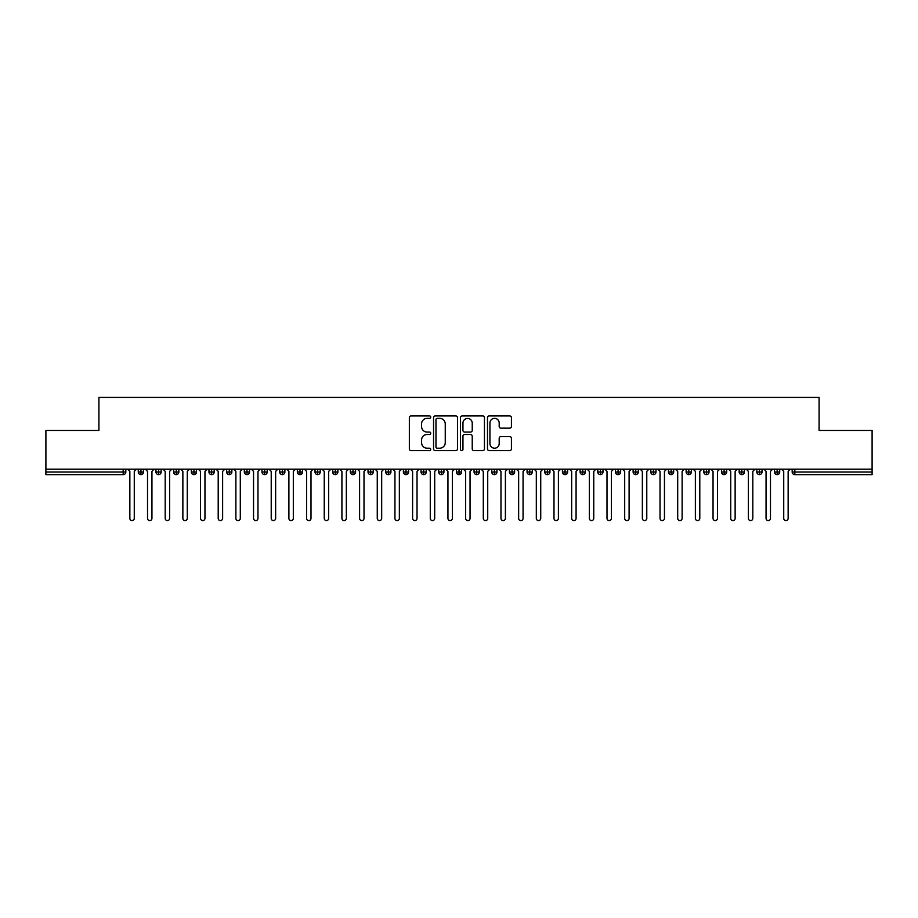 <?xml version="1.0" encoding="UTF-8"?>
<svg xmlns="http://www.w3.org/2000/svg" width="918" height="918" viewBox="0 0 918 918"><rect width="100%" height="100%" fill="white"/><g stroke="black" fill="none" stroke-linecap="round" stroke-linejoin="round"><path stroke-width="1.38" d="M430.726 417.151A1.216 1.216 0 0 0 429.509 415.934L411.08 415.934A1.733 1.733 0 0 0 409.348 417.679L409.348 448.902A1.733 1.733 0 0 0 411.08 450.635L429.509 450.635A1.216 1.216 0 0 0 430.726 449.418A1.216 1.216 0 0 0 429.509 448.202L427.122 448.202A5.554 5.554 0 0 1 421.569 442.648L421.569 440.055A5.554 5.554 0 0 1 427.122 434.501L429.509 434.501A1.216 1.216 0 0 0 430.726 433.285A1.216 1.216 0 0 0 429.509 432.068L427.122 432.068A5.554 5.554 0 0 1 421.569 426.526L421.569 423.921A5.554 5.554 0 0 1 427.122 418.367L429.509 418.367A1.216 1.216 0 0 0 430.726 417.151M509.697 428.167A1.733 1.733 0 0 0 511.429 426.434L511.429 417.679A1.733 1.733 0 0 0 509.697 415.934L489.225 415.934A1.733 1.733 0 0 0 487.492 417.679L487.492 448.902A1.733 1.733 0 0 0 489.225 450.635L509.697 450.635A1.733 1.733 0 0 0 511.429 448.902L511.429 438.322A1.733 1.733 0 0 0 509.697 436.578L500.941 436.578A1.733 1.733 0 0 0 499.197 438.322L499.197 443.566A4.636 4.636 0 0 1 494.561 448.202A4.636 4.636 0 0 1 489.925 443.566L489.925 423.003A4.636 4.636 0 0 1 494.561 418.367A4.636 4.636 0 0 1 499.197 423.003L499.197 426.434A1.733 1.733 0 0 0 500.941 428.167L509.697 428.167M45.9 469.167L872.1 469.167L872.1 430.462L819.085 430.462L819.085 397.414L98.915 397.414L98.915 430.462L45.9 430.462L45.9 471.99L123.173 471.99L123.173 469.167M457.485 417.679A1.733 1.733 0 0 0 455.753 415.934L435.281 415.934A1.733 1.733 0 0 0 433.548 417.679L433.548 448.902A1.733 1.733 0 0 0 435.281 450.635L455.753 450.635A1.733 1.733 0 0 0 457.485 448.902L457.485 417.679M462.247 415.934L482.719 415.934A1.733 1.733 0 0 1 484.452 417.679L484.452 448.902A1.733 1.733 0 0 1 482.719 450.635L473.963 450.635A1.733 1.733 0 0 1 472.231 448.902L472.231 436.234A1.733 1.733 0 0 0 470.498 434.501L464.68 434.501A1.733 1.733 0 0 0 462.947 436.234L462.947 449.418A1.216 1.216 0 0 1 461.731 450.635A1.216 1.216 0 0 1 460.515 449.418L460.515 417.679A1.733 1.733 0 0 1 462.247 415.934M125.823 471.99L123.173 471.99L123.173 474.64A2.651 2.651 0 0 0 125.823 471.99L125.823 469.167L125.823 471.99A2.651 2.651 0 0 1 123.173 474.64L45.9 474.64L45.9 471.99M872.1 469.167L872.1 474.64L794.827 474.64A2.651 2.651 0 0 1 792.177 471.99L792.177 469.167M140.936 469.167L140.936 474.64A2.651 2.651 0 0 1 138.285 471.99L138.285 469.167L138.285 471.99A2.651 2.651 0 0 0 140.936 474.64A2.651 2.651 0 0 0 143.495 471.99L143.495 469.167M158.607 469.167L158.607 474.64A2.651 2.651 0 0 1 155.957 471.99L155.957 469.167L155.957 471.99A2.651 2.651 0 0 0 158.607 474.64A2.651 2.651 0 0 0 161.166 471.99L161.166 469.167M176.279 469.167L176.279 474.64A2.651 2.651 0 0 1 173.628 471.99L173.628 469.167L173.628 471.99A2.651 2.651 0 0 0 176.279 474.64A2.651 2.651 0 0 0 178.838 471.99L178.838 469.167M193.95 469.167L193.95 474.64A2.651 2.651 0 0 1 191.3 471.99L191.3 469.167L191.3 471.99A2.651 2.651 0 0 0 193.95 474.64A2.651 2.651 0 0 0 196.521 471.99L196.521 469.167M211.622 469.167L211.622 474.64A2.651 2.651 0 0 1 208.971 471.99L208.971 469.167L208.971 471.99A2.651 2.651 0 0 0 211.622 474.64A2.651 2.651 0 0 0 214.192 471.99L214.192 469.167M229.293 469.167L229.293 474.64A2.651 2.651 0 0 1 226.643 471.99L226.643 469.167L226.643 471.99A2.651 2.651 0 0 0 229.293 474.64A2.651 2.651 0 0 0 231.864 471.99L231.864 469.167M246.976 469.167L246.976 474.64A2.651 2.651 0 0 1 244.326 471.99L244.326 469.167L244.326 471.99A2.651 2.651 0 0 0 246.976 474.64A2.651 2.651 0 0 0 249.535 471.99L249.535 469.167M264.648 469.167L264.648 474.64A2.651 2.651 0 0 1 261.997 471.99L261.997 469.167L261.997 471.99A2.651 2.651 0 0 0 264.648 474.64A2.651 2.651 0 0 0 267.207 471.99L267.207 469.167M282.319 469.167L282.319 474.64A2.651 2.651 0 0 1 279.669 471.99L279.669 469.167L279.669 471.99A2.651 2.651 0 0 0 282.319 474.64A2.651 2.651 0 0 0 284.878 471.99L284.878 469.167M299.991 469.167L299.991 474.64A2.651 2.651 0 0 1 297.34 471.99L297.34 469.167L297.34 471.99A2.651 2.651 0 0 0 299.991 474.64A2.651 2.651 0 0 0 302.55 471.99L302.55 469.167M317.662 469.167L317.662 474.64A2.651 2.651 0 0 1 315.012 471.99L315.012 469.167L315.012 471.99A2.651 2.651 0 0 0 317.662 474.64A2.651 2.651 0 0 0 320.221 471.99L320.221 469.167M335.334 469.167L335.334 474.64A2.651 2.651 0 0 1 332.683 471.99L332.683 469.167L332.683 471.99A2.651 2.651 0 0 0 335.334 474.64A2.651 2.651 0 0 0 337.893 471.99L337.893 469.167M353.005 469.167L353.005 474.64A2.651 2.651 0 0 1 350.355 471.99A2.651 2.651 0 0 0 353.005 474.64A2.651 2.651 0 0 1 350.355 471.99L350.355 469.167M355.576 469.167L355.576 471.99A2.651 2.651 0 0 1 353.005 474.64A2.651 2.651 0 0 0 355.576 471.99L350.355 471.99M370.677 474.64A2.651 2.651 0 0 1 368.026 471.99L368.026 469.167L368.026 471.99A2.651 2.651 0 0 0 370.677 474.64A2.651 2.651 0 0 0 373.247 471.99L373.247 469.167L373.247 471.99A2.651 2.651 0 0 1 370.677 474.64L370.677 471.99L373.247 471.99M388.348 469.167L388.348 474.64A2.651 2.651 0 0 1 385.698 471.99L385.698 469.167L385.698 471.99A2.651 2.651 0 0 0 388.348 474.64A2.651 2.651 0 0 0 390.919 471.99L390.919 469.167M406.031 469.167L406.031 474.64A2.651 2.651 0 0 1 403.381 471.99L403.381 469.167L403.381 471.99A2.651 2.651 0 0 0 406.031 474.64A2.651 2.651 0 0 0 408.59 471.99L408.59 469.167M423.703 469.167L423.703 471.99L421.052 471.99L421.052 469.167L421.052 471.99A2.651 2.651 0 0 0 423.703 474.64A2.651 2.651 0 0 0 426.262 471.99L426.262 469.167L426.262 471.99A2.651 2.651 0 0 1 423.703 474.64A2.651 2.651 0 0 1 421.052 471.99A2.651 2.651 0 0 0 423.703 474.64L423.703 471.99L426.262 471.99M441.374 469.167L441.374 474.64A2.651 2.651 0 0 1 438.724 471.99L438.724 469.167L438.724 471.99A2.651 2.651 0 0 0 441.374 474.64A2.651 2.651 0 0 0 443.933 471.99L443.933 469.167M459.046 469.167L459.046 474.64A2.651 2.651 0 0 1 456.395 471.99L456.395 469.167L456.395 471.99A2.651 2.651 0 0 0 459.046 474.64A2.651 2.651 0 0 0 461.605 471.99L461.605 469.167M476.717 469.167L476.717 474.64A2.651 2.651 0 0 1 474.067 471.99L474.067 469.167L474.067 471.99A2.651 2.651 0 0 0 476.717 474.64A2.651 2.651 0 0 0 479.276 471.99L479.276 469.167M494.389 469.167L494.389 474.64A2.651 2.651 0 0 1 491.738 471.99L491.738 469.167M496.948 469.167L496.948 471.99A2.651 2.651 0 0 1 494.389 474.64A2.651 2.651 0 0 0 496.948 471.99L491.738 471.99A2.651 2.651 0 0 0 494.389 474.64M512.06 469.167L512.06 474.64A2.651 2.651 0 0 1 509.41 471.99L509.41 469.167L509.41 471.99A2.651 2.651 0 0 0 512.06 474.64A2.651 2.651 0 0 0 514.619 471.99L514.619 469.167M529.732 469.167L529.732 474.64A2.651 2.651 0 0 1 527.081 471.99L527.081 469.167M532.302 469.167L532.302 471.99A2.651 2.651 0 0 1 529.732 474.64A2.651 2.651 0 0 0 532.302 471.99L527.081 471.99A2.651 2.651 0 0 0 529.732 474.64M547.403 469.167L547.403 474.64A2.651 2.651 0 0 1 544.753 471.99L544.753 469.167M549.974 469.167L549.974 471.99A2.651 2.651 0 0 1 547.403 474.64A2.651 2.651 0 0 0 549.974 471.99L544.753 471.99A2.651 2.651 0 0 0 547.403 474.64M565.075 469.167L565.075 474.64A2.651 2.651 0 0 1 562.424 471.99A2.651 2.651 0 0 0 565.075 474.64A2.651 2.651 0 0 1 562.424 471.99L562.424 469.167M567.645 469.167L567.645 471.99L567.645 469.167M582.758 469.167L582.758 474.64A2.651 2.651 0 0 1 580.107 471.99L580.107 469.167M585.317 469.167L585.317 471.99A2.651 2.651 0 0 1 582.758 474.64A2.651 2.651 0 0 0 585.317 471.99L580.107 471.99A2.651 2.651 0 0 0 582.758 474.64M600.429 469.167L600.429 474.64A2.651 2.651 0 0 1 597.779 471.99L597.779 469.167M602.988 469.167L602.988 471.99A2.651 2.651 0 0 1 600.429 474.64A2.651 2.651 0 0 0 602.988 471.99L597.779 471.99A2.651 2.651 0 0 0 600.429 474.64M618.101 469.167L618.101 474.64A2.651 2.651 0 0 1 615.45 471.99L615.45 469.167M620.66 469.167L620.66 471.99A2.651 2.651 0 0 1 618.101 474.64A2.651 2.651 0 0 0 620.66 471.99L615.45 471.99A2.651 2.651 0 0 0 618.101 474.64M635.772 469.167L635.772 474.64A2.651 2.651 0 0 1 633.122 471.99L633.122 469.167M638.331 469.167L638.331 471.99A2.651 2.651 0 0 1 635.772 474.64A2.651 2.651 0 0 0 638.331 471.99L633.122 471.99A2.651 2.651 0 0 0 635.772 474.64M653.444 469.167L653.444 474.64A2.651 2.651 0 0 1 650.793 471.99L650.793 469.167M656.003 469.167L656.003 471.99L656.003 469.167M671.115 469.167L671.115 474.64A2.651 2.651 0 0 1 668.465 471.99L668.465 469.167M673.674 469.167L673.674 471.99A2.651 2.651 0 0 1 671.115 474.64A2.651 2.651 0 0 0 673.674 471.99L668.465 471.99A2.651 2.651 0 0 0 671.115 474.64M688.787 469.167L688.787 474.64A2.651 2.651 0 0 1 686.136 471.99L686.136 469.167L686.136 471.99A2.651 2.651 0 0 0 688.787 474.64A2.651 2.651 0 0 0 691.357 471.99L691.357 469.167M706.458 469.167L706.458 474.64A2.651 2.651 0 0 1 703.808 471.99L703.808 469.167M709.029 469.167L709.029 471.99L709.029 469.167M724.13 469.167L724.13 474.64A2.651 2.651 0 0 1 721.479 471.99A2.651 2.651 0 0 0 724.13 474.64A2.651 2.651 0 0 1 721.479 471.99L721.479 469.167M726.7 469.167L726.7 471.99L726.7 469.167M741.813 469.167L741.813 474.64A2.651 2.651 0 0 1 739.162 471.99L739.162 469.167L739.162 471.99A2.651 2.651 0 0 0 741.813 474.64A2.651 2.651 0 0 0 744.372 471.99L744.372 469.167M759.484 469.167L759.484 474.64A2.651 2.651 0 0 1 756.834 471.99A2.651 2.651 0 0 0 759.484 474.64A2.651 2.651 0 0 1 756.834 471.99L756.834 469.167M762.043 469.167L762.043 471.99A2.651 2.651 0 0 1 759.484 474.64A2.651 2.651 0 0 0 762.043 471.99L756.834 471.99M777.156 469.167L777.156 474.64A2.651 2.651 0 0 1 774.505 471.99L774.505 469.167L774.505 471.99A2.651 2.651 0 0 0 777.156 474.64A2.651 2.651 0 0 0 779.715 471.99L779.715 469.167M370.677 469.167L370.677 471.99L368.026 471.99M565.075 474.64A2.651 2.651 0 0 0 567.645 471.99A2.651 2.651 0 0 1 565.075 474.64M653.444 474.64A2.651 2.651 0 0 0 656.003 471.99A2.651 2.651 0 0 1 653.444 474.64A2.651 2.651 0 0 1 650.793 471.99L656.003 471.99M706.458 474.64A2.651 2.651 0 0 0 709.029 471.99A2.651 2.651 0 0 1 706.458 474.64A2.651 2.651 0 0 1 703.808 471.99L709.029 471.99M724.13 474.64A2.651 2.651 0 0 0 726.7 471.99A2.651 2.651 0 0 1 724.13 474.64M437.186 418.367A1.216 1.216 0 0 0 435.97 419.583L435.97 446.986A1.216 1.216 0 0 0 437.186 448.202L439.699 448.202A5.554 5.554 0 0 0 445.253 442.648L445.253 423.921A5.554 5.554 0 0 0 439.699 418.367L437.186 418.367M472.231 423.095A4.636 4.636 0 0 0 467.583 418.459A4.636 4.636 0 0 0 462.947 423.095L462.947 430.335A1.733 1.733 0 0 0 464.68 432.068L470.498 432.068A1.733 1.733 0 0 0 472.231 430.335L472.231 423.095M127.636 469.167L129.851 471.37L129.851 518.383A2.215 2.215 0 0 0 132.054 520.586A2.215 2.215 0 0 0 134.269 518.383L134.269 471.37L136.472 469.167M145.308 469.167L147.523 471.37L147.523 518.383A2.215 2.215 0 0 0 149.726 520.586A2.215 2.215 0 0 0 151.94 518.383L151.94 471.37L154.144 469.167M162.979 469.167L165.194 471.37L165.194 518.383A2.215 2.215 0 0 0 167.397 520.586A2.215 2.215 0 0 0 169.612 518.383L169.612 471.37L171.815 469.167M180.651 469.167L182.866 471.37L182.866 518.383A2.215 2.215 0 0 0 185.069 520.586A2.215 2.215 0 0 0 187.283 518.383L187.283 471.37L189.487 469.167M198.322 469.167L200.537 471.37L200.537 518.383A2.215 2.215 0 0 0 202.74 520.586A2.215 2.215 0 0 0 204.955 518.383L204.955 471.37L207.158 469.167M216.005 469.167L218.209 471.37L218.209 518.383A2.215 2.215 0 0 0 220.423 520.586A2.215 2.215 0 0 0 222.626 518.383L222.626 471.37L224.841 469.167M233.677 469.167L235.88 471.37L235.88 518.383A2.215 2.215 0 0 0 238.095 520.586A2.215 2.215 0 0 0 240.298 518.383L240.298 471.37L242.513 469.167M251.348 469.167L253.552 471.37L253.552 518.383A2.215 2.215 0 0 0 255.766 520.586A2.215 2.215 0 0 0 257.969 518.383L257.969 471.37L260.184 469.167M269.02 469.167L271.223 471.37L271.223 518.383A2.215 2.215 0 0 0 273.438 520.586A2.215 2.215 0 0 0 275.641 518.383L275.641 471.37L277.856 469.167M286.691 469.167L288.895 471.37L288.895 518.383A2.215 2.215 0 0 0 291.109 520.586A2.215 2.215 0 0 0 293.312 518.383L293.312 471.37L295.527 469.167M304.363 469.167L306.578 471.37L306.578 518.383A2.215 2.215 0 0 0 308.781 520.586A2.215 2.215 0 0 0 310.995 518.383L310.995 471.37L313.199 469.167M322.034 469.167L324.249 471.37L324.249 518.383A2.215 2.215 0 0 0 326.452 520.586A2.215 2.215 0 0 0 328.667 518.383L328.667 471.37L330.87 469.167M339.706 469.167L341.921 471.37L341.921 518.383A2.215 2.215 0 0 0 344.124 520.586A2.215 2.215 0 0 0 346.338 518.383L346.338 471.37L348.542 469.167M357.377 469.167L359.592 471.37L359.592 518.383A2.215 2.215 0 0 0 361.795 520.586A2.215 2.215 0 0 0 364.01 518.383L364.01 471.37L366.213 469.167M375.049 469.167L377.264 471.37L377.264 518.383A2.215 2.215 0 0 0 379.478 520.586A2.215 2.215 0 0 0 381.681 518.383L381.681 471.37L383.896 469.167M392.732 469.167L394.935 471.37L394.935 518.383A2.215 2.215 0 0 0 397.15 520.586A2.215 2.215 0 0 0 399.353 518.383L399.353 471.37L401.568 469.167M410.403 469.167L412.607 471.37L412.607 518.383A2.215 2.215 0 0 0 414.821 520.586A2.215 2.215 0 0 0 417.024 518.383L417.024 471.37L419.239 469.167M428.075 469.167L430.278 471.37L430.278 518.383A2.215 2.215 0 0 0 432.493 520.586A2.215 2.215 0 0 0 434.696 518.383L434.696 471.37L436.911 469.167M445.746 469.167L447.95 471.37L447.95 518.383A2.215 2.215 0 0 0 450.164 520.586A2.215 2.215 0 0 0 452.367 518.383L452.367 471.37L454.582 469.167M463.418 469.167L465.633 471.37L465.633 518.383A2.215 2.215 0 0 0 467.836 520.586A2.215 2.215 0 0 0 470.05 518.383L470.05 471.37L472.254 469.167M481.089 469.167L483.304 471.37L483.304 518.383A2.215 2.215 0 0 0 485.507 520.586A2.215 2.215 0 0 0 487.722 518.383L487.722 471.37L489.925 469.167M498.761 469.167L500.976 471.37L500.976 518.383A2.215 2.215 0 0 0 503.179 520.586A2.215 2.215 0 0 0 505.393 518.383L505.393 471.37L507.597 469.167M516.432 469.167L518.647 471.37L518.647 518.383A2.215 2.215 0 0 0 520.85 520.586A2.215 2.215 0 0 0 523.065 518.383L523.065 471.37L525.268 469.167M534.104 469.167L536.319 471.37L536.319 518.383A2.215 2.215 0 0 0 538.522 520.586A2.215 2.215 0 0 0 540.736 518.383L540.736 471.37L542.951 469.167M551.787 469.167L553.99 471.37L553.99 518.383A2.215 2.215 0 0 0 556.205 520.586A2.215 2.215 0 0 0 558.408 518.383L558.408 471.37L560.623 469.167M569.458 469.167L571.662 471.37L571.662 518.383A2.215 2.215 0 0 0 573.876 520.586A2.215 2.215 0 0 0 576.079 518.383L576.079 471.37L578.294 469.167M587.13 469.167L589.333 471.37L589.333 518.383A2.215 2.215 0 0 0 591.548 520.586A2.215 2.215 0 0 0 593.751 518.383L593.751 471.37L595.966 469.167M604.801 469.167L607.005 471.37L607.005 518.383A2.215 2.215 0 0 0 609.219 520.586A2.215 2.215 0 0 0 611.422 518.383L611.422 471.37L613.637 469.167M622.473 469.167L624.688 471.37L624.688 518.383A2.215 2.215 0 0 0 626.891 520.586A2.215 2.215 0 0 0 629.105 518.383L629.105 471.37L631.309 469.167M640.144 469.167L642.359 471.37L642.359 518.383A2.215 2.215 0 0 0 644.562 520.586A2.215 2.215 0 0 0 646.777 518.383L646.777 471.37L648.98 469.167M657.816 469.167L660.031 471.37L660.031 518.383A2.215 2.215 0 0 0 662.234 520.586A2.215 2.215 0 0 0 664.448 518.383L664.448 471.37L666.652 469.167M675.487 469.167L677.702 471.37L677.702 518.383A2.215 2.215 0 0 0 679.905 520.586A2.215 2.215 0 0 0 682.12 518.383L682.12 471.37L684.323 469.167M693.159 469.167L695.374 471.37L695.374 518.383A2.215 2.215 0 0 0 697.577 520.586A2.215 2.215 0 0 0 699.791 518.383L699.791 471.37L701.995 469.167M710.842 469.167L713.045 471.37L713.045 518.383A2.215 2.215 0 0 0 715.26 520.586A2.215 2.215 0 0 0 717.463 518.383L717.463 471.37L719.678 469.167M728.513 469.167L730.717 471.37L730.717 518.383A2.215 2.215 0 0 0 732.931 520.586A2.215 2.215 0 0 0 735.134 518.383L735.134 471.37L737.349 469.167M746.185 469.167L748.388 471.37L748.388 518.383A2.215 2.215 0 0 0 750.603 520.586A2.215 2.215 0 0 0 752.806 518.383L752.806 471.37L755.021 469.167M763.856 469.167L766.06 471.37L766.06 518.383A2.215 2.215 0 0 0 768.274 520.586A2.215 2.215 0 0 0 770.477 518.383L770.477 471.37L772.692 469.167M781.528 469.167L783.731 471.37L783.731 518.383A2.215 2.215 0 0 0 785.946 520.586A2.215 2.215 0 0 0 788.149 518.383L788.149 471.37L790.364 469.167M794.827 469.167L794.827 471.99L872.1 471.99M794.827 471.99L794.827 474.64A2.651 2.651 0 0 1 792.177 471.99L794.827 471.99M138.285 471.99A2.651 2.651 0 0 0 140.936 474.64A2.651 2.651 0 0 0 143.495 471.99L138.285 471.99M155.957 471.99A2.651 2.651 0 0 0 158.607 474.64A2.651 2.651 0 0 0 161.166 471.99L155.957 471.99M173.628 471.99A2.651 2.651 0 0 0 176.279 474.64A2.651 2.651 0 0 0 178.838 471.99L173.628 471.99M191.3 471.99A2.651 2.651 0 0 0 193.95 474.64A2.651 2.651 0 0 0 196.521 471.99L191.3 471.99M208.971 471.99A2.651 2.651 0 0 0 211.622 474.64A2.651 2.651 0 0 0 214.192 471.99L208.971 471.99M226.643 471.99L231.864 471.99A2.651 2.651 0 0 1 229.293 474.64M244.326 471.99A2.651 2.651 0 0 0 246.976 474.64A2.651 2.651 0 0 0 249.535 471.99L244.326 471.99M261.997 471.99L267.207 471.99A2.651 2.651 0 0 1 264.648 474.64M279.669 471.99A2.651 2.651 0 0 0 282.319 474.64A2.651 2.651 0 0 0 284.878 471.99L279.669 471.99M297.34 471.99A2.651 2.651 0 0 0 299.991 474.64A2.651 2.651 0 0 0 302.55 471.99L297.34 471.99M315.012 471.99A2.651 2.651 0 0 0 317.662 474.64A2.651 2.651 0 0 0 320.221 471.99L315.012 471.99M332.683 471.99A2.651 2.651 0 0 0 335.334 474.64A2.651 2.651 0 0 0 337.893 471.99L332.683 471.99M385.698 471.99L390.919 471.99A2.651 2.651 0 0 1 388.348 474.64M403.381 471.99A2.651 2.651 0 0 0 406.031 474.64A2.651 2.651 0 0 0 408.59 471.99L403.381 471.99M438.724 471.99L443.933 471.99A2.651 2.651 0 0 1 441.374 474.64M456.395 471.99A2.651 2.651 0 0 0 459.046 474.64A2.651 2.651 0 0 0 461.605 471.99L456.395 471.99M474.067 471.99L479.276 471.99A2.651 2.651 0 0 1 476.717 474.64M509.41 471.99L514.619 471.99A2.651 2.651 0 0 1 512.06 474.64M562.424 471.99L567.645 471.99M686.136 471.99L691.357 471.99A2.651 2.651 0 0 1 688.787 474.64M721.479 471.99L726.7 471.99M739.162 471.99A2.651 2.651 0 0 0 741.813 474.64A2.651 2.651 0 0 0 744.372 471.99L739.162 471.99M774.505 471.99L779.715 471.99A2.651 2.651 0 0 1 777.156 474.64"/></g></svg>

